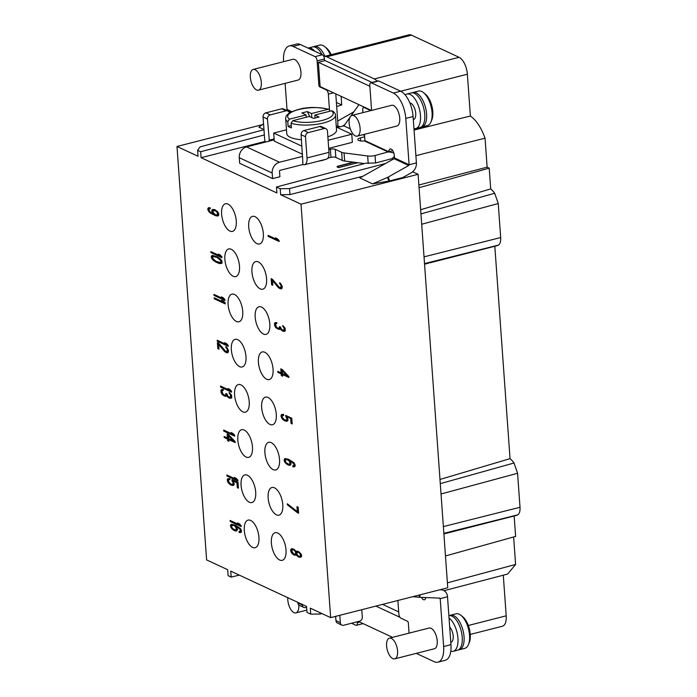 <?xml version="1.0" encoding="UTF-8"?>
<svg xmlns="http://www.w3.org/2000/svg" width="697" height="697" viewBox="0 0 697 697"><rect width="100%" height="100%" fill="white"/><g stroke="black" fill="none" stroke-linecap="round" stroke-linejoin="round"><path stroke-width="1.05" d="M250.659 520.432A14.254 6.691 75.7 0 1 258.639 534.808A14.254 6.691 75.7 0 1 255.146 547.737A14.254 6.691 75.7 0 1 252.593 547.406A14.254 6.691 75.7 0 1 244.603 533.031A14.254 6.691 75.7 0 1 248.097 520.101A14.254 6.691 75.7 0 1 250.659 520.432M280.647 194.707L280.22 188.748L276.482 187.014L276.909 192.964L201.093 157.688L200.666 151.728L197.617 150.308L198.044 156.267L176.986 146.466L206.617 559.918L227.684 569.719L228.111 575.678L231.16 577.099L230.733 571.139L306.549 606.416L306.976 612.375L310.714 614.118L310.287 608.159L330.657 617.638L301.026 204.186L280.647 194.707L289.943 194.585L362.937 176.236M277.728 533.031A14.254 6.691 75.7 0 1 285.718 547.406A14.254 6.691 75.7 0 1 282.224 560.336A14.254 6.691 75.7 0 1 279.663 560.013A14.254 6.691 75.7 0 1 271.682 545.629A14.254 6.691 75.7 0 1 275.176 532.708A14.254 6.691 75.7 0 1 277.728 533.031M274.496 487.839A14.254 6.691 75.7 0 1 282.477 502.223A14.254 6.691 75.7 0 1 278.983 515.144A14.254 6.691 75.7 0 1 276.43 514.822A14.254 6.691 75.7 0 1 268.441 500.437A14.254 6.691 75.7 0 1 271.935 487.517A14.254 6.691 75.7 0 1 274.496 487.839M271.255 442.647A14.254 6.691 75.7 0 1 279.236 457.032A14.254 6.691 75.7 0 1 275.742 469.952A14.254 6.691 75.7 0 1 273.189 469.63A14.254 6.691 75.7 0 1 265.2 455.246A14.254 6.691 75.7 0 1 268.693 442.325A14.254 6.691 75.7 0 1 271.255 442.647M268.014 397.456A14.254 6.691 75.7 0 1 276.003 411.84A14.254 6.691 75.7 0 1 272.51 424.761A14.254 6.691 75.7 0 1 269.948 424.438A14.254 6.691 75.7 0 1 261.959 410.054A14.254 6.691 75.7 0 1 265.452 397.133A14.254 6.691 75.7 0 1 268.014 397.456M264.773 352.264A14.254 6.691 75.7 0 1 272.762 366.648A14.254 6.691 75.7 0 1 269.269 379.569A14.254 6.691 75.7 0 1 266.707 379.246A14.254 6.691 75.7 0 1 258.718 364.871A14.254 6.691 75.7 0 1 262.22 351.941A14.254 6.691 75.7 0 1 264.773 352.264M261.532 307.081A14.254 6.691 75.7 0 1 269.521 321.456A14.254 6.691 75.7 0 1 266.027 334.377A14.254 6.691 75.7 0 1 263.466 334.055A14.254 6.691 75.7 0 1 255.485 319.679A14.254 6.691 75.7 0 1 258.979 306.75A14.254 6.691 75.7 0 1 261.532 307.081M258.299 261.889A14.254 6.691 75.7 0 1 266.28 276.265A14.254 6.691 75.7 0 1 262.786 289.194A14.254 6.691 75.7 0 1 260.234 288.863A14.254 6.691 75.7 0 1 252.244 274.487A14.254 6.691 75.7 0 1 255.738 261.558A14.254 6.691 75.7 0 1 258.299 261.889M255.058 216.697A14.254 6.691 75.7 0 1 263.039 231.073A14.254 6.691 75.7 0 1 259.545 244.002A14.254 6.691 75.7 0 1 256.993 243.671A14.254 6.691 75.7 0 1 249.003 229.296A14.254 6.691 75.7 0 1 252.497 216.375A14.254 6.691 75.7 0 1 255.058 216.697M227.98 204.099A14.254 6.691 75.7 0 1 235.969 218.475A14.254 6.691 75.7 0 1 232.476 231.395A14.254 6.691 75.7 0 1 229.914 231.073A14.254 6.691 75.7 0 1 221.925 216.697A14.254 6.691 75.7 0 1 225.419 203.768A14.254 6.691 75.7 0 1 227.98 204.099M231.221 249.282A14.254 6.691 75.7 0 1 239.202 263.666A14.254 6.691 75.7 0 1 235.708 276.587A14.254 6.691 75.7 0 1 233.155 276.265A14.254 6.691 75.7 0 1 225.166 261.889A14.254 6.691 75.7 0 1 228.66 248.96A14.254 6.691 75.7 0 1 231.221 249.282M234.462 294.474A14.254 6.691 75.7 0 1 242.443 308.858A14.254 6.691 75.7 0 1 238.949 321.779A14.254 6.691 75.7 0 1 236.396 321.456A14.254 6.691 75.7 0 1 228.407 307.072A14.254 6.691 75.7 0 1 231.901 294.151A14.254 6.691 75.7 0 1 234.462 294.474M237.694 339.666A14.254 6.691 75.7 0 1 245.684 354.05A14.254 6.691 75.7 0 1 242.19 366.97A14.254 6.691 75.7 0 1 239.629 366.648A14.254 6.691 75.7 0 1 231.648 352.264A14.254 6.691 75.7 0 1 235.142 339.343A14.254 6.691 75.7 0 1 237.694 339.666M240.935 384.857A14.254 6.691 75.7 0 1 248.925 399.242A14.254 6.691 75.7 0 1 245.431 412.162A14.254 6.691 75.7 0 1 242.87 411.84A14.254 6.691 75.7 0 1 234.889 397.456A14.254 6.691 75.7 0 1 238.383 384.535A14.254 6.691 75.7 0 1 240.935 384.857M244.177 430.049A14.254 6.691 75.7 0 1 252.166 444.425A14.254 6.691 75.7 0 1 248.672 457.354A14.254 6.691 75.7 0 1 246.111 457.032A14.254 6.691 75.7 0 1 238.121 442.647A14.254 6.691 75.7 0 1 241.615 429.727A14.254 6.691 75.7 0 1 244.177 430.049M247.418 475.241A14.254 6.691 75.7 0 1 255.398 489.616A14.254 6.691 75.7 0 1 251.905 502.546A14.254 6.691 75.7 0 1 249.352 502.223A14.254 6.691 75.7 0 1 241.362 487.839A14.254 6.691 75.7 0 1 244.856 474.918A14.254 6.691 75.7 0 1 247.418 475.241M268.136 236.379L279.114 241.484L279.044 240.474L277.336 238.705L275.472 237.834L277.171 239.602L268.066 235.368L268.136 236.379L279.088 241.031M272.335 279.218L271.168 278.669L271.603 284.742L272.771 285.291L272.431 280.569L278.6 287.835L280.935 288.924L281.823 288.68L282.355 286.65L280.534 283.357L279.593 282.755L279.654 283.601L280.882 284.986L281.048 287.347L279.471 287.425L272.335 279.218M275.803 327.581L279.096 329.437L280.185 328.801L283.069 331.293L285.3 330.857L285.099 328.156L282.66 325.551L284.245 328.74L283.688 330.43L281.588 329.454L280.508 326.998L279.567 326.562L279.027 328.426L276.7 327.512L275.585 324.549L275.968 323.582L276.866 323.513L276.805 322.667L275.446 322.519L274.592 323.269L274.784 325.969L275.803 327.581L279.872 329.28M288.793 376.467L282.198 369.488L280.795 368.835L281.083 372.878L277.815 371.362L277.885 372.372L281.152 373.888L281.274 375.578L282.677 376.232L282.555 374.542L288.863 377.478L288.793 376.467M285.796 416.588L286.833 418.374L286.72 419.951L284.454 419.873L282.233 417.215L282.346 415.639L283.688 415.447L283.609 414.436L281.806 414.41L280.987 415.656L282.119 418.792L284.28 420.613L286.354 421.249L287.26 421.18L288.07 419.934L286.937 416.797L290.675 418.54L291.032 423.428L292.2 423.968L291.782 418.235L285.709 415.412L285.796 416.588L286.406 416.431L287.443 418.217L287.33 419.794L286.284 420.239M289.743 465.378L291.224 463.941L289.865 460.7L293.681 463.627L294.029 465.248L292.723 465.944L292.784 466.79L295.005 466.363L295.136 464.951L294.082 462.825L288.636 459.314L284.968 458.591L284.219 460.682L285.273 462.808L287.434 464.629L289.743 465.378M297.427 512.704L298.595 513.245L298.159 507.181L296.992 506.632L297.358 511.694L287.303 503.757L287.373 504.767L297.427 512.704L298.56 512.792M296.147 551.501L293.951 549.175L291.442 548.818L290.623 550.072L291.755 553.2L294.378 555.239L296.391 554.873L298.342 556.92L300.851 557.278L301.662 556.023L301.322 554.394L298.63 551.51L296.147 551.501L297.044 551.092M210.215 207.793L208.63 207.706L207.811 208.961L208.159 210.581L209.884 212.69L215.983 215.852L218.666 215.478L218.78 213.901L217.725 211.775L214.624 209.518L211.949 209.902L211.836 211.479L213.134 213.874L210.538 212.341L209.039 210.346L208.969 209.335L210.276 208.638L210.215 207.793M210.938 252.602L221.916 257.707L221.846 256.696L220.139 254.928L218.274 254.056L219.982 255.825L210.869 251.591L210.938 252.602L221.89 257.254M217.577 256.993L212.724 255.39L211.418 256.087L211.566 258.108L213.064 260.103L215.913 262.089L219.172 263.44L221.437 263.51L222.073 262.996L221.925 260.974L220.426 258.97L217.577 256.993M214.014 295.406L224.992 300.512L224.913 299.501L223.206 297.724L221.341 296.861L223.049 298.63L213.935 294.387L214.014 295.406L224.957 300.058M214.249 298.778L225.227 303.883L225.157 302.873L223.449 301.095L221.585 300.233L223.293 302.001L214.179 297.767L214.249 298.778L225.201 303.43M217.298 341.242L228.276 346.348L228.198 345.337L226.49 343.56L224.626 342.697L226.333 344.466L217.22 340.223L217.298 341.242L228.241 345.895M218.562 343.133L217.394 342.584L217.83 348.657L218.997 349.206L218.658 344.484L224.826 351.75L227.161 352.839L228.041 352.595L228.572 350.565L226.76 347.272L225.811 346.67L225.872 347.515L227.1 348.901L227.274 351.262L225.697 351.34L218.562 343.133M220.583 387.053L231.561 392.167L231.482 391.156L229.775 389.379L227.91 388.508L229.618 390.285L220.505 386.042L220.583 387.053L231.526 391.714M222.247 394.511L225.54 396.375L226.621 395.739L229.505 398.222L231.735 397.787L231.543 395.094L229.095 392.489L230.681 395.669L230.123 397.368L228.024 396.384L226.943 393.927L226.011 393.491L225.462 395.365L223.145 394.441L222.029 391.479L222.413 390.512L223.31 390.442L223.249 389.597L221.881 389.457L221.027 390.198L221.228 392.899L222.247 394.511L226.307 396.21M223.737 431.068L234.715 436.183L234.636 435.172L232.929 433.395L231.064 432.523L232.772 434.301L223.667 430.058L223.737 431.068L234.68 435.721M235.098 441.576L228.503 434.597L227.1 433.943L227.396 437.986L224.12 436.47L224.199 437.481L227.466 438.997L227.588 440.687L228.991 441.34L228.869 439.65L235.168 442.586L235.098 441.576M226.952 475.999L237.93 481.104L237.86 480.094L236.152 478.325L234.288 477.454L235.995 479.222L226.882 474.988L226.952 475.999L237.904 480.651M232.04 480.808L233.077 482.594L232.964 484.171L230.698 484.093L228.477 481.427L228.59 479.85L229.932 479.667L229.853 478.647L228.05 478.621L227.231 479.876L228.363 483.012L230.524 484.833L232.598 485.469L233.504 485.4L234.314 484.145L233.181 481.017L236.919 482.751L237.276 487.647L238.444 488.188L238.025 482.455L231.953 479.632L232.04 480.808L232.65 480.651L233.687 482.437L233.573 484.014L232.528 484.459M230.219 521.469L241.188 526.575L241.118 525.564L239.411 523.796L237.546 522.924L239.254 524.693L230.141 520.459L230.219 521.469L241.162 526.122M236.091 531.053L237.572 529.624L236.213 526.383L240.029 529.302L240.378 530.922L239.071 531.619L239.132 532.464L241.354 532.038L241.484 530.626L240.43 528.5L234.985 524.989L231.317 524.266L230.507 525.521L231.622 528.483L233.783 530.304L236.091 531.053M282.276 370.665L286.92 375.596L282.485 373.531L282.276 370.665L282.886 370.508L287.53 375.439L286.92 375.596M288.994 464.376L286.171 462.738L285.395 461.397L285.509 459.82L287.303 459.68L289.211 461.048L290.065 463.566L288.994 464.376L290.675 463.418L290.327 461.623L288.619 459.846L285.944 459.532M291.808 550.787L292.409 549.759L294.003 550.011L295.493 551.85L295.641 553.871L293.62 554.071L291.808 550.787M300.494 555.483L299.658 556.389L298.516 556.189L297.035 554.524L296.896 552.503L298.691 552.355L300.163 554.019L300.494 555.483L301.104 555.326L299.658 556.389M215.225 214.685L213.012 212.193L213.552 210.328L216.105 211.182L217.603 213.186L217.055 215.051L215.225 214.685M217.403 257.724L220.775 260.6L220.461 262.577L216.087 261.349L212.716 258.482L213.029 256.505L218.013 257.576L221.385 260.443L221.507 262.133L220.461 262.577M228.59 435.773L233.234 440.704L228.79 438.64L228.59 435.773L229.2 435.616L233.843 440.548L233.234 440.704M235.342 530.051L232.519 528.413L231.744 527.071L231.857 525.494L233.652 525.355L235.56 526.732L236.414 529.25L235.342 530.051L237.024 529.093L236.675 527.298L234.967 525.521L232.293 525.207M262.36 124.676L176.986 146.466M263.963 129.555L258.918 127.211L263.544 123.805M357.901 162.732L338.568 167.611L337.034 166.897L337.636 166.365L337.034 166.897M201.093 157.688L265.113 141.447M304.554 164.719A9.27 4.348 -104.3 0 0 307.02 157.949L305.504 136.751A3.563 2.936 -65 0 1 308.309 132.604L324.166 128.553A3.563 2.936 -65 0 1 325.908 128.692A3.563 2.936 -65 0 1 327.459 131.149L328.975 152.347A9.27 4.348 75.7 0 1 326.51 159.116L304.554 164.719A9.27 4.348 -104.3 0 1 302.899 164.501L280.072 170.329A0.714 0.584 -65 0 0 279.506 171.157L279.906 176.75L272.588 178.624L239.655 163.298L239.254 157.705A9.27 7.641 115 0 1 246.555 146.91L269.382 141.09L267.448 119.039L263.057 117L264.581 138.198A9.27 4.348 -104.3 0 0 265.296 142.127M328.331 158.01A17.111 5.41 175.9 0 1 327.625 158.428M325.647 159.334A17.111 5.41 175.9 0 1 322.188 160.432A17.111 5.41 175.9 0 1 318.146 161.251M412.668 171.776L418.113 174.311L447.753 587.754L330.657 617.638M301.026 204.186L418.113 174.311M372.564 183.886L387.576 177.36L388.821 181.089L372.564 183.886L359.852 177.97L394.058 158.698A0.714 0.584 -65 0 0 394.458 157.931L394.284 155.44A5.349 2.509 75.7 0 0 390.215 148.984A5.349 2.509 75.7 0 0 388.787 151.719L392.777 150.7M388.821 181.089L402.77 177.569L411.143 172.847A9.27 7.641 115 0 0 416.414 162.88L413.094 116.547A21.389 10.037 -104.3 0 0 400.662 91.202L378.715 80.983A3.563 1.673 -104.3 0 0 378.07 80.904L370.752 82.769A3.563 1.673 -104.3 0 0 369.802 85.374L371.545 109.656A1.429 0.671 75.7 0 1 371.431 110.448M503.286 575.199L506.196 615.817A14.254 6.691 75.7 0 1 502.406 626.228L470.275 634.427M444.05 590.69L507.625 574.058L515.606 564.448L513.637 536.978M514.151 515.998L515.614 536.42L445.47 555.962M494.818 246.259L510.038 458.652A28.516 13.382 75.7 0 1 514.038 463L517.575 473.272L520.014 507.277C520.223 511.206 519.465 513.724 517.749 514.856A28.516 13.382 75.7 0 1 516.198 515.475L447.979 532.883M419.08 187.693L489.216 168.151L490.705 188.913A28.516 13.382 75.7 0 1 494.696 193.261L498.242 203.541L500.681 237.546C500.882 241.467 500.132 243.985 498.416 245.117A28.516 13.382 75.7 0 1 496.865 245.736L429.814 262.847M489.216 168.151L487.125 167.175L485.051 138.172C481.2 127.568 476.312 120.189 470.37 116.024L467.373 74.204A14.254 6.691 -104.3 0 0 459.088 57.311L411.526 35.172A14.254 6.691 -104.3 0 0 408.965 34.85L324.192 56.483A14.254 6.691 75.7 0 1 326.754 56.806L374.324 78.944A14.254 6.691 75.7 0 1 377.094 81.157M490.705 188.913L420.657 209.727M439.99 479.466L510.038 458.652M424.56 264.189L428.638 263.152M449.147 532.586L443.893 533.928M494.696 193.261L420.953 213.909M498.416 245.117L424.517 263.597M418.888 185.01L487.125 167.175M415.9 155.675L485.051 138.172M385.58 163.473L289.516 188.573L289.943 194.585M280.22 188.748L289.516 188.573M276.482 187.014L365.786 163.211L375.578 162.993L392.15 158.602A8.913 7.345 115 0 0 394.336 156.18M200.666 151.728L264.346 134.948M197.617 150.308L200.152 146.858L263.971 129.694M364.47 134.303L364.923 140.62L364.426 140.933A5.707 1.803 175.9 0 1 357.857 139.609A5.707 1.803 175.9 0 1 360.436 137.884L364.644 136.743M371.414 110.457L320.115 86.585L318.372 62.303L325.081 60.595L372.041 82.446M339.892 126.819L337.592 125.748M414.062 130.06L470.37 116.024M328.784 149.655L330.369 149.254A3.563 1.124 175.9 0 1 335.248 149.324L341.661 152.312A7.127 2.257 -4.1 0 0 344.057 152.922L367.676 155.98A7.127 2.257 -4.1 0 0 375.038 155.518L388.787 151.719L364.923 140.62M327.869 158.132L330.944 157.348A3.563 1.124 175.9 0 1 335.823 157.417L342.244 160.406A7.127 2.257 -4.1 0 0 344.64 161.016L364.4 163.577M353.536 162.174L337.636 166.365A9.793 4.6 75.7 0 1 337.845 166.461L338.568 167.611M354.146 162.253L337.845 166.461M349.903 117.41L343.9 125.887L337.749 127.333A5.707 1.803 175.9 0 1 337.2 127.446M358.938 104.655L350.896 116.007M364.557 135.497L362.858 134.713M350.312 128.867L343.9 125.887M272.588 178.624L272.187 173.03A9.27 7.641 -65 0 1 279.488 162.235L302.446 156.424L301.113 134.704A3.563 2.936 -65 0 1 303.918 130.557L319.775 126.514A3.563 2.936 -65 0 1 321.526 126.654L325.908 128.692M328.688 148.365L352.351 142.319L351.776 134.225L336.32 127.037M286.493 129.799L273.712 133.057L274.296 141.151L302.515 154.281M370.804 110.614L364.322 107.599A3.563 1.673 -104.3 0 0 363.686 107.521A3.563 1.673 -104.3 0 0 362.736 110.117L362.919 112.626M387.576 177.36A3.563 1.525 -18.5 0 0 388.255 177.029L408.686 165.511A0.714 0.584 115 0 0 409.095 164.745L405.776 118.412A21.389 10.037 -104.3 0 0 393.343 93.067L371.396 82.856A3.563 1.673 -104.3 0 0 370.752 82.769M357.265 136.142L396.907 126.026A10.69 5.018 -104.3 0 0 399.747 118.22A10.69 5.018 -104.3 0 0 391.618 105.299L351.976 115.414A10.69 5.018 -104.3 0 0 349.127 123.221A10.69 5.018 -104.3 0 0 357.265 136.142A10.69 5.018 -104.3 0 0 360.105 128.335A10.69 5.018 -104.3 0 0 351.976 115.414M409.853 102.964A8.556 4.016 75.7 0 1 410.751 103.208A8.556 4.016 75.7 0 1 415.543 111.842A8.556 4.016 75.7 0 1 413.452 119.596L413.312 119.631M413.957 128.623A17.817 8.364 -104.3 0 0 415.743 128.57A17.817 8.364 -104.3 0 0 420.483 115.563A17.817 8.364 -104.3 0 0 406.926 94.034A17.817 8.364 -104.3 0 0 405.201 94.958M415.743 128.57L420.012 127.481A17.817 8.364 -104.3 0 0 424.752 114.474A17.817 8.364 -104.3 0 0 411.195 92.945L406.926 94.034M412.136 92.823A17.817 8.364 75.7 0 1 413.025 92.483A17.817 8.364 75.7 0 1 416.222 92.884A17.817 8.364 75.7 0 1 426.207 110.858A17.817 8.364 75.7 0 1 421.842 127.02A17.817 8.364 75.7 0 1 420.901 127.142M421.842 127.02L427.331 125.617A17.817 8.364 -104.3 0 0 430.964 121.87A17.817 8.364 -104.3 0 0 423.497 92.623A17.817 8.364 -104.3 0 0 421.711 91.481A17.817 8.364 -104.3 0 0 418.514 91.08L413.025 92.483M430.964 121.87L431.826 119.779A15.682 7.362 -104.3 0 0 425.257 94.043L423.497 92.623M302.899 164.501L302.55 156.355M337.06 127.385A8.913 7.345 115 0 0 337.845 122.742L335.78 93.877M324.558 60.726L324.436 58.984A3.563 1.673 -104.3 0 0 322.363 54.767L300.407 44.547A21.389 10.037 -104.3 0 0 296.573 44.059L289.255 45.932A21.389 10.037 -104.3 0 0 283.566 61.545L283.574 61.684M336.686 106.545L341.73 104.959L341.121 96.36M341.73 104.959L336.39 102.468M337.723 121.051L353.858 111.816M342.218 126.262L344.606 124.894M231.16 577.099L239.28 575.112M310.714 614.118L320.01 614.057L319.914 612.637M321.953 613.587L320.01 614.057M351.549 623.249L355.801 625.226A3.563 1.673 -104.3 0 0 356.446 625.305A3.563 1.673 -104.3 0 0 357.387 622.7L357.326 621.768M287.791 597.686A10.69 5.018 -104.3 0 0 287.809 599.978A10.69 5.018 -104.3 0 0 295.937 612.89A10.69 5.018 -104.3 0 0 298.786 605.083A10.69 5.018 -104.3 0 0 298.769 604.918M361.76 609.701L362.292 617.072A3.563 2.936 -65 0 1 359.478 621.219L343.621 625.27A3.563 2.936 -65 0 1 341.878 625.122L337.487 623.083A3.563 2.936 -65 0 1 335.945 620.626L335.64 616.366M341.878 625.122A3.563 2.936 -65 0 1 340.336 622.674L339.805 615.303M302.245 604.412L302.28 604.961A3.563 2.936 115 0 0 303.822 607.418A3.563 2.936 115 0 0 305.574 607.557L306.61 607.296M297.854 602.374L297.889 602.922A3.563 2.936 115 0 0 299.44 605.371L303.822 607.418M425.806 597.556A5.349 2.509 75.7 0 1 424.429 599.786A5.349 2.509 75.7 0 1 421.476 597.381M416.275 653.368L434.1 661.662A21.389 10.037 -104.3 0 0 437.943 662.15L445.261 660.286A21.389 10.037 -104.3 0 0 450.95 644.673L447.518 596.78A9.27 7.641 115 0 0 443.501 590.403A9.27 7.641 115 0 0 441.035 589.81L439.885 589.767M397.882 600.483L398.85 613.961A3.563 1.673 -104.3 0 0 400.923 618.187L407.51 621.254A1.429 0.671 75.7 0 1 408.337 622.944L409.069 633.137M437.943 662.15A21.389 10.037 -104.3 0 0 443.632 646.537L440.199 598.645A0.714 0.584 115 0 0 439.702 598.113L419.768 597.312A3.563 0.653 -170.9 0 1 419.063 597.259L412.772 596.684M394.729 658.865L434.37 648.75A10.69 5.018 -104.3 0 0 437.219 640.944A10.69 5.018 -104.3 0 0 429.082 628.032L389.44 638.147A10.69 5.018 -104.3 0 0 386.6 645.953A10.69 5.018 -104.3 0 0 394.729 658.865A10.69 5.018 -104.3 0 0 397.578 651.059A10.69 5.018 -104.3 0 0 389.44 638.147M449.687 627.047A8.556 4.016 75.7 0 1 453.181 635.934A8.556 4.016 75.7 0 1 450.915 642.32L450.785 642.355M450.793 651.198A17.817 8.364 -104.3 0 0 453.207 651.303A17.817 8.364 -104.3 0 0 457.955 638.286A17.817 8.364 -104.3 0 0 449.042 618.039M453.207 651.303L457.476 650.214A17.817 8.364 -104.3 0 0 462.224 637.197A17.817 8.364 -104.3 0 0 448.868 615.634M449.609 615.556A17.817 8.364 75.7 0 1 450.497 615.207A17.817 8.364 75.7 0 1 453.695 615.617A17.817 8.364 75.7 0 1 463.679 633.59A17.817 8.364 75.7 0 1 459.306 649.743A17.817 8.364 75.7 0 1 458.365 649.865M459.306 649.743L464.794 648.341A17.817 8.364 -104.3 0 0 468.436 644.603A17.817 8.364 -104.3 0 0 460.97 615.355A17.817 8.364 -104.3 0 0 459.184 614.214A17.817 8.364 -104.3 0 0 455.986 613.804L450.497 615.207M468.436 644.603L469.299 642.512A15.682 7.362 -104.3 0 0 462.73 616.775L460.97 615.355M398.701 611.879L382.601 604.386M447.404 582.831L515.606 564.448M399.973 617.307L375.892 606.094M358.493 621.471L392.594 637.346M318.372 62.303L369.872 86.271M329.446 109.551L328.339 94.112A3.563 1.673 -104.3 0 0 326.274 89.887L319.688 86.829A1.429 0.671 75.7 0 1 318.86 85.139L317.118 60.857A3.563 1.673 -104.3 0 0 315.044 56.631L293.088 46.411A21.389 10.037 -104.3 0 0 289.255 45.932M302.132 108.671A5.349 2.509 75.7 0 1 302.768 108.288A5.349 2.509 75.7 0 1 303.709 108.401M285.125 83.361L286.998 109.429A0.714 0.584 -65 0 1 286.589 110.196L286.397 110.309M258.474 90.166L298.107 80.05A10.69 5.018 -104.3 0 0 300.956 72.244A10.69 5.018 -104.3 0 0 292.818 59.323L253.185 69.447A10.69 5.018 -104.3 0 0 250.336 77.254A10.69 5.018 -104.3 0 0 258.474 90.166A10.69 5.018 -104.3 0 0 261.314 82.359A10.69 5.018 -104.3 0 0 253.185 69.447M314.817 51.247A17.817 8.364 -104.3 0 0 308.135 48.067A17.817 8.364 -104.3 0 0 308.03 48.093M322.066 54.627A17.817 8.364 -104.3 0 0 312.404 46.969L308.135 48.067M313.345 46.847A17.817 8.364 75.7 0 1 314.234 46.507A17.817 8.364 75.7 0 1 317.431 46.908A17.817 8.364 75.7 0 1 324.915 56.3M330.404 54.897A17.817 8.364 -104.3 0 0 324.706 46.647A17.817 8.364 -104.3 0 0 322.92 45.514A17.817 8.364 -104.3 0 0 319.723 45.105L314.234 46.507M331.197 54.697A15.682 7.362 -104.3 0 0 326.466 48.067L324.706 46.647M289.368 113.106A3.563 2.936 115 0 0 287.861 110.989A3.563 2.936 115 0 0 286.11 110.849L270.253 114.892A3.563 2.936 115 0 0 267.448 119.039M287.861 110.989L283.47 108.941A3.563 2.936 115 0 0 281.719 108.802L265.871 112.853A3.563 2.936 115 0 0 263.057 117M328.113 140.271L351.776 134.225M273.712 133.057L301.932 146.187M301.47 139.74A24.953 7.894 175.9 0 1 286.763 133.641L285.7 118.804C285.23 115.04 289.63 111.895 298.908 109.359C307.421 106.894 317.449 106.876 328.993 109.316M306.218 117.262L306.053 114.935L289.473 119.161L287.774 121.661L288.114 126.384A24.953 7.894 -4.1 0 0 291.407 127.908L291.067 123.195A24.953 7.894 175.9 0 0 323.399 122.986A24.953 7.894 175.9 0 0 335.475 115.24L336.538 130.078A24.953 7.894 175.9 0 1 327.869 136.821M292.766 120.694L309.346 116.469L313.554 118.42L319.043 117.026L314.835 115.066L331.415 110.832A22.809 7.214 175.9 0 1 322.153 120.45A22.809 7.214 175.9 0 1 292.766 120.694L291.067 123.195M335.475 115.24C335.545 113.951 334.621 112.557 332.704 111.05L331.415 110.832M314.835 115.066L315.044 118.046M330.134 111.163L329.019 109.324L328.121 109.298L311.542 113.533L307.333 111.572L301.845 112.975L306.053 114.935M309.843 116.695L307.333 111.572M311.838 117.627L311.542 113.533M291.241 125.582L288.114 126.384M514.038 463L440.295 483.64M517.749 514.856L443.85 533.336M268.711 235.664L268.746 236.222M277.171 239.602L277.781 239.446L276.848 238.47M280.238 283.174L281.78 285.779L281.658 287.19L280.621 287.634M272.431 280.569L273.041 280.412L279.209 287.678L281.527 288.758M271.813 278.974L272.213 284.585L272.745 284.829M275.829 322.519L275.019 323.678L275.115 325.029L276.413 327.424M280.211 326.858L280.063 327.982L279.027 328.426M283.313 325.969L284.855 328.583L284.724 329.986L283.688 330.43M280.185 328.801L280.795 328.644L282.268 330.308L284.585 331.397M282.555 374.542L288.828 377.025M278.46 371.658L278.495 372.215L281.762 373.731L281.884 375.422L282.642 375.779M281.44 369.131L281.693 372.721L281.083 372.878M286.354 415.708L286.406 416.431M286.937 416.797L291.285 418.383L291.642 423.271L292.165 423.515M282.268 414.367L281.675 416.51L282.729 418.636L284.89 420.457L287.399 421.066M282.773 415.342L283.67 415.22M285.43 458.556L284.829 460.525L285.883 462.651L288.044 464.472L290.335 465.213M293.341 465.936L293.393 466.633L294.517 466.755M289.865 460.7L292.357 461.588L294.291 463.47L294.639 465.091L293.402 465.936M287.966 504.279L298.037 512.548M297.636 506.937L297.967 511.537L297.358 511.694M296.391 554.873L300.773 557.295M292.121 548.644L291.233 549.916L291.599 551.876L293.097 553.88L295.894 555.248M292.409 549.759L293.916 549.532L295.589 550.796L296.434 553.148L295.223 554.324M297.549 552.155L299.301 552.198L300.773 553.862L301.104 555.326M209.597 208.647L210.267 208.49M213.047 209.344L212.385 210.477L213.744 213.718L213.134 213.874M209.091 207.671L208.473 209.475L210.494 212.541L214.972 215.112L218.17 215.87M213.552 210.328L215.53 210.32L217.438 211.688L218.292 214.206L217.055 215.051M211.513 251.887L211.548 252.445M219.651 254.693L220.592 255.677L219.982 255.825M212.751 255.39L211.871 256.827L213.674 259.955L216.523 261.933L221.35 263.536M213.029 256.505L214.99 256.33L218.013 257.576M214.58 294.692L214.624 295.249M222.718 297.497L223.659 298.473L223.049 298.63M214.824 298.063L214.859 298.621M222.962 300.869L223.903 301.845L223.293 302.001M217.865 340.528L217.908 341.086M226.002 343.333L226.943 344.309L226.333 344.466M226.464 347.08L228.006 349.694L227.884 351.105L226.839 351.549M218.658 344.484L219.267 344.327L225.436 351.593L227.753 352.673M218.039 342.889L218.44 348.5L218.963 348.744M221.149 386.347L221.193 386.905M229.287 389.153L230.228 390.128L229.618 390.285M222.265 389.449L221.454 390.608L221.55 391.958L222.857 394.354M226.647 393.796L226.508 394.92L225.462 395.365M229.749 392.899L231.291 395.513L231.169 396.924L230.123 397.368M226.621 395.739L227.231 395.582L228.703 397.246L231.021 398.327M224.303 430.363L224.347 430.92M232.441 433.168L233.382 434.144L232.772 434.301M228.869 439.65L235.142 442.133M224.765 436.766L224.809 437.324L228.076 438.849L228.198 440.53L228.956 440.887M227.745 434.24L228.006 437.829L227.396 437.986M227.527 475.284L227.562 475.842M235.664 478.09L236.605 479.066L235.995 479.222M232.598 479.928L232.65 480.651M233.181 481.017L237.529 482.603L237.886 487.491L238.409 487.734M228.511 478.586L227.919 480.73L228.973 482.855L231.134 484.676L233.643 485.278M229.017 479.562L229.914 479.44M230.785 520.755L230.829 521.312M238.923 523.569L239.864 524.545L239.254 524.693M231.779 524.231L231.177 526.2L232.232 528.326L234.392 530.147L236.684 530.896M239.69 531.611L239.742 532.308L240.866 532.43M236.213 526.383L238.705 527.263L240.639 529.145L240.988 530.765L239.751 531.611M281.048 287.347L281.658 287.19M281.222 286.606L281.832 286.458M281.17 285.936L281.78 285.779M280.882 284.986L281.492 284.829M280.377 284.263L280.987 284.106M279.654 283.601L280.264 283.444M280.011 288.654L280.621 288.497M279.549 288.436L280.159 288.279M278.6 287.835L279.209 287.678M277.876 287.173L278.486 287.016M271.603 284.742L272.213 284.585M276.526 328.243L277.136 328.087M275.306 326.858L275.916 326.701M274.784 325.969L275.393 325.813M274.505 325.185L275.115 325.029M274.409 323.835L275.019 323.678M274.592 323.269L275.202 323.112M275.01 322.816L275.62 322.659M276.413 323.46L276.857 323.347M279.453 328.139L280.063 327.982M279.619 327.242L280.229 327.085M284.115 330.143L284.724 329.986M284.289 329.411L284.899 329.254M284.245 328.74L284.855 328.583M283.949 327.782L284.559 327.634M283.444 327.059L284.054 326.91M282.721 326.396L283.33 326.24M283.069 331.293L283.679 331.136M282.599 331.075L283.209 330.918M281.658 330.465L282.268 330.308M280.935 329.803L281.544 329.646M279.096 329.437L279.706 329.289M278.181 329.176L278.791 329.019M277.24 328.74L277.85 328.583M281.274 375.578L281.884 375.422M281.152 373.888L281.762 373.731M277.885 372.372L278.495 372.215M286.545 417.59L287.155 417.433M291.032 423.428L291.642 423.271M290.675 418.54L291.285 418.383M286.354 421.249L286.964 421.093M285.212 421.049L285.822 420.892M284.28 420.613L284.89 420.457M283.087 419.733L283.696 419.577M282.119 418.792L282.729 418.636M281.353 417.625L281.963 417.468M281.065 416.667L281.675 416.51M280.987 415.656L281.597 415.499M281.161 414.924L281.771 414.767M286.72 419.951L287.33 419.794M286.903 419.385L287.512 419.228M286.833 418.374L287.443 418.217M288.602 465.169L289.211 465.012M287.434 464.629L288.044 464.472M286.24 463.749L286.85 463.592M285.273 462.808L285.883 462.651M284.515 461.641L285.125 461.484M284.219 460.682L284.829 460.525M284.158 459.837L284.768 459.689M284.332 459.105L284.942 458.948M293.472 466.946L294.082 466.79M292.784 466.79L293.393 466.633M293.829 465.648L294.439 465.491M294.029 465.248L294.639 465.091M293.951 464.237L294.561 464.08M293.681 463.627L294.291 463.47M293.184 462.904L293.794 462.747M292.452 462.233L293.062 462.085M291.747 461.745L292.357 461.588M290.327 460.917L290.937 460.769M289.438 464.254L290.048 464.097M289.874 463.967L290.483 463.81M290.065 463.566L290.675 463.418M289.987 462.39L290.597 462.233M289.717 461.771L290.327 461.623M289.211 461.048L289.821 460.9M288.724 460.499L289.333 460.342M288.009 460.003L288.619 459.846M287.303 459.68L287.913 459.523M286.615 459.523L287.225 459.367M287.373 504.767L287.983 504.611M296.356 551.266L296.966 551.118M299.039 557.251L299.649 557.095M298.342 556.92L298.952 556.764M297.384 556.145L297.994 555.997M296.643 555.317L297.253 555.161M294.378 555.239L294.988 555.091M293.681 554.917L294.291 554.76M292.487 554.037L293.097 553.88M291.755 553.2L292.365 553.052M290.989 552.033L291.599 551.876M290.701 551.083L291.311 550.926M290.623 550.072L291.233 549.916M290.797 549.341L291.407 549.184M291.442 548.818L292.052 548.661M295.641 553.871L296.251 553.714M295.824 553.305L296.434 553.148M295.772 552.634L296.382 552.477M295.493 551.85L296.103 551.693M294.979 550.952L295.589 550.796M294.003 550.011L294.613 549.863M293.306 549.689L293.916 549.532M300.311 556.04L300.921 555.892M300.442 554.803L301.052 554.646M300.163 554.019L300.773 553.862M299.414 553.017L300.024 552.869M298.691 552.355L299.301 552.198M298.22 552.137L298.83 551.98M212.123 212.428L212.733 212.271M211.836 211.479L212.446 211.322M211.775 210.633L212.385 210.477M211.949 209.902L212.559 209.745M217.124 216.061L217.734 215.904M215.983 215.852L216.593 215.704M214.362 215.26L214.972 215.112M212.724 214.502L213.334 214.345M211.078 213.57L211.688 213.421M209.884 212.69L210.494 212.541M208.917 211.749L209.527 211.6M208.159 210.581L208.769 210.424M207.863 209.631L208.473 209.475M207.811 208.961L208.42 208.804M207.985 208.22L208.595 208.063M217.49 214.763L218.1 214.606M217.682 214.362L218.292 214.206M217.603 213.186L218.213 213.029M217.333 212.568L217.943 212.411M216.828 211.844L217.438 211.688M216.105 211.182L216.715 211.025M215.39 210.686L216 210.538M214.92 210.468L215.53 210.32M214.232 210.311L214.842 210.154M219.86 263.597L220.47 263.44M219.172 263.44L219.782 263.283M218.013 263.065L218.623 262.908M215.913 262.089L216.523 261.933M214.728 261.375L215.338 261.218M214.023 260.878L214.632 260.722M213.064 260.103L213.674 259.955M212.324 259.275L212.934 259.118M211.566 258.108L212.176 257.951M211.261 256.984L211.871 256.827M211.418 256.087L212.027 255.93M212.062 255.564L212.672 255.407M218.823 258.552L219.433 258.395M215.774 256.966L216.384 256.81M214.38 256.487L214.99 256.33M220.897 262.281L221.507 262.133M221.062 261.549L221.672 261.392M220.775 260.6L221.385 260.443M220.269 259.876L220.879 259.72M227.274 351.262L227.884 351.105M227.44 350.521L228.05 350.373M227.396 349.85L228.006 349.694M227.1 348.901L227.71 348.744M226.595 348.178L227.205 348.021M225.872 347.515L226.481 347.359M226.237 352.569L226.847 352.412M225.767 352.351L226.377 352.194M224.826 351.75L225.436 351.593M224.094 351.088L224.704 350.931M217.83 348.657L218.44 348.5M222.97 395.173L223.58 395.025M221.742 393.788L222.352 393.631M221.228 392.899L221.838 392.742M220.94 392.115L221.55 391.958M220.844 390.764L221.454 390.608M221.027 390.198L221.637 390.041M221.454 389.745L222.064 389.588M222.848 390.398L223.293 390.285M225.898 395.068L226.508 394.92M226.055 394.171L226.664 394.014M230.559 397.081L231.169 396.924M230.724 396.34L231.334 396.184M230.681 395.669L231.291 395.513M230.385 394.72L230.995 394.563M229.879 393.997L230.489 393.84M229.156 393.326L229.766 393.178M229.505 398.222L230.115 398.065M229.043 398.004L229.653 397.848M228.093 397.403L228.703 397.246M227.37 396.732L227.98 396.584M225.54 396.375L226.15 396.218M224.617 396.105L225.227 395.948M223.685 395.669L224.295 395.513M227.588 440.687L228.198 440.53M227.466 438.997L228.076 438.849M224.199 437.481L224.809 437.324M232.789 481.81L233.399 481.653M237.276 487.647L237.886 487.491M236.919 482.751L237.529 482.603M232.598 485.469L233.207 485.312M231.456 485.26L232.066 485.112M230.524 484.833L231.134 484.676M229.33 483.953L229.94 483.796M228.363 483.012L228.973 482.855M227.597 481.836L228.207 481.679M227.309 480.886L227.919 480.73M227.231 479.876L227.841 479.719M227.405 479.144L228.015 478.987M232.964 484.171L233.573 484.014M233.147 483.605L233.756 483.448M233.077 482.594L233.687 482.437M234.95 530.844L235.56 530.687M233.783 530.304L234.392 530.147M232.589 529.424L233.199 529.267M231.622 528.483L232.232 528.326M230.864 527.315L231.474 527.159M230.568 526.357L231.177 526.2M230.507 525.521L231.116 525.364M230.681 524.78L231.291 524.623M239.82 532.621L240.43 532.464M239.132 532.464L239.742 532.308M240.177 531.323L240.787 531.166M240.378 530.922L240.988 530.765M240.299 529.912L240.909 529.755M240.029 529.302L240.639 529.145M239.533 528.579L240.143 528.422M238.801 527.908L239.411 527.76M238.095 527.42L238.705 527.263M236.675 526.592L237.285 526.444M235.786 529.929L236.396 529.772M236.222 529.642L236.832 529.485M236.414 529.25L237.024 529.093M236.335 528.065L236.945 527.908M236.065 527.455L236.675 527.298M235.56 526.732L236.17 526.575M235.072 526.174L235.682 526.017M234.358 525.677L234.967 525.521M233.652 525.355L234.262 525.198M232.964 525.198L233.573 525.041M498.242 203.541L421.694 224.251M500.681 237.546L424.037 256.853M360.436 137.884L360.663 140.951M467.373 74.204L400.705 91.22M388.691 151.824L393.805 152.965M375.038 155.518L375.578 162.993M367.676 155.98L368.216 163.507M344.057 152.922L344.64 161.016M388.429 152.103L364.426 140.933M279.488 162.235L246.555 146.91M274.2 139.853L269.382 141.09M364.322 107.599L364.932 107.443M416.414 162.88L409.095 164.745L394.458 157.931M371.396 82.856L378.715 80.983M393.343 93.067L400.662 91.202M405.776 118.412L413.094 116.547M408.686 165.511L394.058 158.698M388.255 177.029L389.562 180.932M341.661 152.312L342.244 160.406M335.248 149.324L335.823 157.417M330.369 149.254L330.944 157.348M328.975 152.347L307.02 157.949M272.187 173.03L239.254 157.705M411.526 35.172L326.754 56.806M459.088 57.311L374.324 78.944M357.387 622.7L359.809 622.09M335.945 620.626L340.336 622.674M302.28 604.961L297.889 602.922M438.988 598.087L440.199 598.645L447.518 596.78M419.063 597.259L419.42 594.985M419.768 597.312L420.169 594.794M440.565 589.592L441.035 589.81M443.632 646.537L450.95 644.673M506.196 615.817L468.323 625.488M328.339 94.112L333.48 92.806M291.904 111.712L286.998 109.429M290.91 112.208L286.589 110.196M293.088 46.411L300.407 44.547M315.044 56.631L322.363 54.767M317.118 60.857L324.436 58.984M318.86 85.139L319.984 84.851M319.688 86.829L320.298 86.672M326.274 89.887L326.884 89.739M274.13 138.921L268.972 140.245M286.11 110.849L281.719 108.802M270.253 114.892L265.871 112.853M301.113 134.704L305.504 136.751M303.918 130.557L308.309 132.604M319.775 126.514L324.166 128.553M287.774 121.661A24.953 7.894 175.9 0 1 285.7 118.804M328.121 109.298A22.809 7.214 -4.1 0 0 298.734 109.551A22.809 7.214 -4.1 0 0 289.473 119.161M517.575 473.272L441.035 493.99M520.014 507.277L443.37 526.592M337.392 166.339L353.327 162.14M364.592 107.286L363.686 107.521M363.085 623.615L356.446 625.305M306.811 610.119L295.937 612.89M441.332 589.392L443.501 590.403"/></g></svg>
